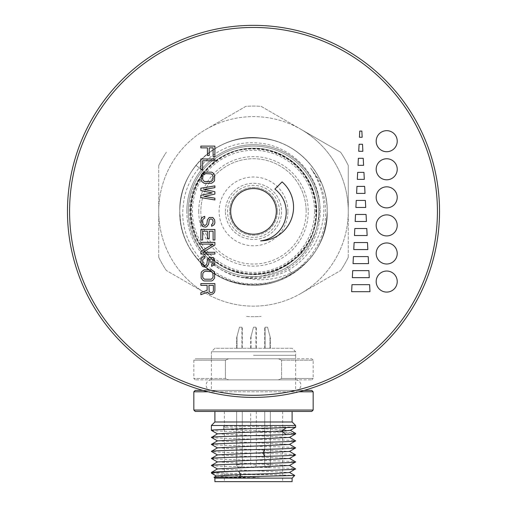 <?xml version="1.0" encoding="UTF-8"?>
<svg xmlns="http://www.w3.org/2000/svg" width="507" height="507" viewBox="0 0 507 507"><rect width="100%" height="100%" fill="white"/><g stroke="black" fill="none" stroke-linecap="round" stroke-linejoin="round"><path stroke-width="0.38" stroke-dasharray="2.54 1.9" d="M69.573 211.381A183.927 183.927 0 0 0 253.5 395.302A183.927 183.927 0 0 0 437.427 211.381A183.927 183.927 0 0 0 253.5 27.454A183.927 183.927 0 0 0 69.573 211.381M190.321 211.381A63.179 63.179 0 0 1 253.5 148.202A63.179 63.179 0 0 1 316.679 211.381A63.179 63.179 0 0 1 253.5 274.56A63.179 63.179 0 0 1 190.321 211.381A63.179 63.179 0 0 0 253.5 274.56A63.179 63.179 0 0 0 316.679 211.381A63.179 63.179 0 0 0 253.5 148.202A63.179 63.179 0 0 0 190.321 211.381A63.179 63.179 0 0 1 253.5 148.202A63.179 63.179 0 0 1 316.679 211.381A63.179 63.179 0 0 1 253.5 274.56A63.179 63.179 0 0 1 190.321 211.381A63.179 63.179 0 0 0 253.5 274.56A63.179 63.179 0 0 0 316.679 211.381A63.179 63.179 0 0 0 253.5 148.202A63.179 63.179 0 0 0 190.321 211.381M253.5 397.412A186.031 186.031 0 0 0 439.531 211.381A186.031 186.031 0 0 0 253.5 25.35A186.031 186.031 0 0 0 67.469 211.381A186.031 186.031 0 0 0 253.5 397.412M207.42 147.873L200.848 147.873L200.848 146.117L214.892 146.117L214.892 156.65L213.098 156.65L213.098 147.873L209.214 147.873L209.214 155.478L207.42 155.478L207.42 147.873M200.848 158.989L214.892 158.989L214.892 160.744L202.642 160.744L202.642 169.522L200.848 169.522L200.848 158.989M214.892 176.537L213.992 173.907L211.603 172.152L204.137 172.152L202.939 172.735L201.146 175.073L201.146 180.34L201.748 181.512L204.137 183.268L211.603 183.268L213.992 181.512L214.594 180.34L214.892 176.537M200.848 190.581L212.199 192.92L200.848 195.258L200.848 197.597L214.892 199.942L214.892 198.186L204.137 196.431L214.892 194.086L214.892 191.747L204.137 189.409L214.892 187.653L214.892 185.898L200.848 188.236L200.848 190.581M211.603 226.261L211.603 224.506L212.801 223.631L213.098 221.001L212.199 219.246L210.709 218.954L209.809 219.246L209.214 220.12L208.618 224.214L206.824 226.559L205.627 227.142L202.939 226.559L201.748 225.387L200.848 222.757L201.146 218.954L202.046 217.49L204.733 216.318L204.733 218.073L202.939 219.246L202.642 220.412L202.939 223.923L204.435 225.387L205.329 225.387L206.824 223.923L207.42 219.829L209.214 217.49L212.801 217.49L214.594 219.829L214.892 222.459L214.594 223.923L213.694 225.095L211.603 226.261M202.642 231.236L202.642 240.014L200.848 240.014L200.848 229.481L214.892 229.481L214.892 240.014L213.098 240.014L213.098 231.236L209.214 231.236L209.214 238.841L207.42 238.841L207.42 231.236L202.642 231.236M213.098 244.108L200.848 244.108L200.848 242.352L214.892 242.352L214.892 244.982L202.939 252.296L214.892 252.296L214.892 254.051L200.848 254.051L200.848 251.421L213.098 244.108M211.603 266.333L211.603 264.584L212.801 263.703L213.098 262.829L213.098 261.073L212.199 259.318L210.709 259.026L209.809 259.318L209.214 260.192L208.618 264.286L206.824 266.631L205.627 267.214L202.939 266.631L201.748 265.459L200.848 262.829L201.146 259.026L202.046 257.562L204.733 256.39L204.733 258.145L202.939 259.318L202.642 260.484L202.939 263.995L204.435 265.459L205.329 265.459L206.824 263.995L207.42 259.901L209.214 257.562L212.801 257.562L214.594 259.901L214.892 262.531L214.594 263.995L213.694 265.167L211.603 266.333M214.892 274.236L213.992 271.6L211.603 269.844L204.137 269.844L201.748 271.6L201.146 272.772L201.146 278.039L202.939 280.377L204.137 280.96L211.603 280.96L212.801 280.377L214.594 278.039L214.892 274.236M207.122 290.321L207.122 285.346L200.848 285.346L200.848 283.597L214.892 283.597L214.892 290.612L214.594 292.076L213.694 293.249L212.503 294.123L210.411 294.415L208.32 293.249L207.718 292.076L200.848 294.706L200.848 292.659L207.122 290.321M202.876 390.39A186.031 186.031 0 0 0 304.124 390.39A186.031 186.031 0 0 1 202.876 390.39L311.767 390.39M253.5 355.293L295.619 355.293L253.5 355.293M358.728 151.289L359.083 144.273L362.524 144.273L362.879 151.289L358.728 151.289M358.018 165.333L358.373 158.311L363.234 158.311L363.589 165.333L358.018 165.333M357.308 179.37L357.663 172.348L363.944 172.348L364.299 179.37L357.308 179.37M356.598 193.408L356.953 186.392L364.653 186.392L365.008 193.408L356.598 193.408M355.889 207.452L356.244 200.43L365.363 200.43L365.718 207.452L355.889 207.452M355.179 221.489L355.534 214.474L366.073 214.474L366.428 221.489L355.179 221.489M354.469 235.533L354.824 228.511L366.783 228.511L367.138 235.533L354.469 235.533M353.759 249.571L354.114 242.549L367.493 242.549L367.848 249.571L353.759 249.571M353.049 263.608L353.404 256.593L368.202 256.593L368.557 263.608L353.049 263.608M352.34 277.652L352.695 270.63L368.912 270.63L369.261 277.652L352.34 277.652M351.63 291.69L351.985 284.668L369.616 284.668L369.971 291.69L351.63 291.69M361.859 131.072L362.169 137.251L359.438 137.251L359.748 131.072L361.859 131.072M260.617 240.876A28.981 28.981 0 0 0 274.895 189.105L282.088 181.886A33.684 33.684 0 0 1 260.617 240.876M386.702 235.926A10.527 10.527 0 0 1 376.181 225.406A10.527 10.527 0 0 1 386.702 214.879A10.527 10.527 0 0 1 397.228 225.406A10.527 10.527 0 0 1 386.702 235.926M386.702 264.008A10.527 10.527 0 0 1 376.181 253.481A10.527 10.527 0 0 1 386.702 242.961A10.527 10.527 0 0 1 397.228 253.481A10.527 10.527 0 0 1 386.702 264.008M386.702 292.089A10.527 10.527 0 0 1 376.181 281.562A10.527 10.527 0 0 1 386.702 271.036A10.527 10.527 0 0 1 397.228 281.562A10.527 10.527 0 0 1 386.702 292.089M386.702 207.883A10.527 10.527 0 0 1 376.181 197.356A10.527 10.527 0 0 1 386.702 186.83A10.527 10.527 0 0 1 397.228 197.356A10.527 10.527 0 0 1 386.702 207.883M386.702 179.801A10.527 10.527 0 0 1 376.181 169.275A10.527 10.527 0 0 1 386.702 158.754A10.527 10.527 0 0 1 397.228 169.275A10.527 10.527 0 0 1 386.702 179.801M386.702 151.72A10.527 10.527 0 0 1 376.181 141.2A10.527 10.527 0 0 1 386.702 130.673A10.527 10.527 0 0 1 397.228 141.2A10.527 10.527 0 0 1 386.702 151.72M253.5 234.202A22.821 22.821 0 0 1 230.679 211.381A22.821 22.821 0 0 1 253.5 188.56A22.821 22.821 0 0 1 276.321 211.381A22.821 22.821 0 0 1 253.5 234.202M213.098 178.876L212.801 175.371L211.305 173.907L205.627 173.616L203.541 174.49L202.939 175.371L202.642 178.876L202.939 180.048L204.435 181.512L211.305 181.512L212.801 180.048L213.098 178.876M213.098 276.575L212.801 273.064L211.305 271.6L205.627 271.308L204.435 271.6L202.939 273.064L202.642 276.575L202.939 277.741L204.435 279.205L211.305 279.205L212.801 277.741L213.098 276.575M208.916 285.346L209.214 291.785L210.709 292.659L212.503 292.368L213.396 290.904L213.396 285.346L208.916 285.346M314.574 211.381A61.074 61.074 0 0 1 253.5 272.455A61.074 61.074 0 0 1 192.426 211.381A61.074 61.074 0 0 1 253.5 150.306A61.074 61.074 0 0 1 314.574 211.381M198.744 211.381A54.756 54.756 0 0 0 253.5 266.137A54.756 54.756 0 0 0 308.256 211.381A54.756 54.756 0 0 0 253.5 156.625A54.756 54.756 0 0 0 198.744 211.381M206.115 129.304A94.771 94.771 0 0 1 348.271 211.381A94.771 94.771 0 0 1 206.115 293.452A94.771 94.771 0 0 1 206.115 129.304L245.863 106.356A105.298 105.298 0 0 1 261.137 106.356L300.885 129.304L261.137 106.356A105.298 105.298 0 0 0 245.863 106.356L206.115 129.304A94.771 94.771 0 0 0 253.5 306.152A94.771 94.771 0 0 0 348.271 211.381L348.271 165.478A105.298 105.298 0 0 0 340.634 152.258L300.885 129.304A94.771 94.771 0 0 0 206.115 129.304M300.885 129.304L340.634 152.258A105.298 105.298 0 0 1 348.271 165.478L348.271 211.381A94.771 94.771 0 0 0 300.885 129.304M318.789 211.381A65.289 65.289 0 0 1 253.5 276.664A65.289 65.289 0 0 1 188.211 211.381A65.289 65.289 0 0 1 253.5 146.092A65.289 65.289 0 0 1 318.789 211.381A65.289 65.289 0 0 0 253.5 146.092A65.289 65.289 0 0 0 188.211 211.381A65.289 65.289 0 0 0 253.5 276.664A65.289 65.289 0 0 0 318.789 211.381M158.729 165.478L158.729 211.381L158.729 165.478A105.298 105.298 0 0 1 166.366 152.258A105.298 105.298 0 0 0 158.729 165.478M158.729 257.277L158.729 211.381L158.729 257.277A105.298 105.298 0 0 0 166.366 270.504A105.298 105.298 0 0 1 158.729 257.277M206.115 293.452L166.366 270.504L206.115 293.452M253.5 316.679A105.298 105.298 0 0 1 245.863 316.4A105.298 105.298 0 0 0 261.137 316.4A105.298 105.298 0 0 1 253.5 316.679M300.885 293.452L340.634 270.504L300.885 293.452M348.271 257.277A105.298 105.298 0 0 1 340.634 270.504A105.298 105.298 0 0 0 348.271 257.277L348.271 211.381L348.271 257.277M186.81 211.381A66.69 66.69 0 0 1 253.5 144.691A66.69 66.69 0 0 1 320.19 211.381A66.69 66.69 0 0 1 253.5 278.07A66.69 66.69 0 0 1 186.81 211.381M253.5 137.67A73.711 73.711 0 0 1 321.736 183.502L310.652 168.001C320.361 180.828 325.342 195.284 325.595 211.381C326.869 250.04 292.317 285.073 253.5 284.326C218.777 285.289 185.499 257.746 180.625 222.446A73.711 73.711 0 0 1 253.5 137.67M310.652 168.001C326.812 192.438 328.187 217.801 314.771 244.082C299.162 268.735 277.031 280.149 248.386 278.318C196.773 275.32 170.897 206.932 204.505 172.152L195.962 165.307C185.353 178.851 179.96 194.206 179.789 211.381C178.369 252.835 218.479 289.782 259.99 284.801C297.077 282.279 327.991 248.462 327.211 211.381C327.192 201.729 325.367 192.438 321.73 183.502M290.948 272.931C298.534 268.964 305.227 263.805 311.038 257.448C321.628 244.013 327.015 228.651 327.205 211.381C328.669 252.733 288.553 289.77 247.093 284.807C210.069 282.456 178.92 248.291 179.789 211.381C178.426 170.111 218.168 133.183 259.533 137.917C296.658 140.198 328.029 174.047 327.205 211.381C326.102 241.44 312.084 263.627 285.156 277.944C256.409 292.057 219.341 284.744 198.142 260.04C186.056 245.876 179.941 229.652 179.789 211.381C178.597 169.661 218.244 133.335 259.514 137.917C296.563 140.173 328.016 173.945 327.205 211.381C326.058 241.497 312.065 263.678 285.238 277.906C256.472 292.159 219.075 284.585 198.142 260.04C186.113 246.034 179.998 229.817 179.795 211.381C178.394 169.775 218.644 132.992 259.926 137.955C296.753 140.458 327.871 173.787 327.205 211.381C328.574 252.651 288.832 289.573 247.467 284.839C210.342 282.557 178.971 248.709 179.795 211.381C178.363 169.889 218.549 132.986 259.939 137.955C296.88 140.369 328.004 174.224 327.211 211.381C327.744 178.914 304.048 147.892 272.265 140.103C241.833 133.487 216.4 141.89 195.962 165.307C216.337 141.941 241.719 133.518 272.101 140.052C303.807 147.771 327.725 178.616 327.211 211.381C328.593 252.816 288.616 289.668 247.27 284.826C210.259 282.475 178.984 248.664 179.795 211.381C179.953 194.187 185.34 178.832 195.962 165.307L204.505 172.152C232.345 133.804 299.136 145.173 312.711 190.569C331.527 236.598 281.29 288.527 234.665 271.251C188.838 259.178 175.264 192.806 212.667 163.71C248.772 129.519 315.354 157.55 316.134 207.268C321.856 256.669 259.508 293.16 219.246 263.976C176.271 238.949 184.44 167.164 231.933 152.436C275.618 134.07 326.844 178.413 314.923 224.278C307.16 273.393 237.276 291.759 206.362 252.816C173.426 218.745 196.222 154.939 243.29 149.451C291.886 138.918 334.303 197.407 309.188 240.331C289.345 283.362 221.622 285.2 199.466 243.316C172.063 201.818 211.229 141.117 260.332 148.988C309.967 151.923 335.083 219.664 299.345 254.248C267.24 292.222 197.964 271.714 191.709 222.383C181.208 176.176 233.771 133.423 276.866 153.127C323.884 169.306 329.842 241.313 286.119 265.003C308.788 251.789 320.031 231.655 319.841 204.587A66.69 66.69 0 0 0 187.045 205.804A66.69 66.69 0 0 0 242.384 277.139C258.779 278.286 273.355 274.243 286.119 265.003L290.948 272.931C278.869 278.565 266.384 280.701 253.5 279.325L242.384 277.139M311.038 257.448C295.784 275.035 276.607 283.869 253.5 283.945C213.409 284.693 178.02 245.464 183.261 205.766C185.987 170.124 219.106 141.269 253.5 142.816C287.45 142.74 317.769 171.22 319.841 204.587M225.419 211.381A28.081 28.081 0 0 1 253.5 183.3A28.081 28.081 0 0 1 281.581 211.381A28.081 28.081 0 0 1 253.5 239.462A28.081 28.081 0 0 1 225.419 211.381A28.081 28.081 0 0 0 253.5 239.462A28.081 28.081 0 0 0 281.581 211.381A28.081 28.081 0 0 0 253.5 183.3A28.081 28.081 0 0 0 225.419 211.381M279.471 211.381A25.971 25.971 0 0 0 253.5 185.404A25.971 25.971 0 0 0 227.529 211.381A25.971 25.971 0 0 0 253.5 237.352A25.971 25.971 0 0 0 279.471 211.381M195.956 165.32C185.378 178.73 179.991 194.086 179.789 211.381L180.625 222.446M200.848 211.381A52.652 52.652 0 0 0 253.5 264.033A52.652 52.652 0 0 0 306.152 211.381A52.652 52.652 0 0 1 253.5 264.033A52.652 52.652 0 0 1 200.848 211.381A52.652 52.652 0 0 1 253.5 158.729A52.652 52.652 0 0 1 306.152 211.381A52.652 52.652 0 0 0 253.5 158.729A52.652 52.652 0 0 0 200.848 211.381M287.9 211.381A34.4 34.4 0 0 0 253.5 176.981A34.4 34.4 0 0 0 219.1 211.381A34.4 34.4 0 0 0 253.5 245.781A34.4 34.4 0 0 0 287.9 211.381M277.367 211.381A23.867 23.867 0 0 0 253.5 187.514A23.867 23.867 0 0 0 229.633 211.381A23.867 23.867 0 0 1 253.5 187.514A23.867 23.867 0 0 1 277.367 211.381A23.867 23.867 0 0 1 253.5 235.248A23.867 23.867 0 0 1 229.633 211.381A23.867 23.867 0 0 0 253.5 235.248A23.867 23.867 0 0 0 277.367 211.381M292.108 481.65L214.892 481.65M253.5 481.65L224.367 481.65L253.5 481.65M214.892 478.139L292.108 478.139M268.387 474.628L227.542 474.628L260.389 477.936L214.049 477.296M294.763 475.49L212.547 472.733M216.343 475.965L230.292 477.005L260.389 477.936M211.387 465.451C208.669 466.624 298.331 467.803 295.613 468.962M211.387 458.429C208.732 459.608 298.401 460.787 295.613 461.94M217.471 454.893L289.484 458.486M217.471 461.915L289.484 465.502M217.516 468.893L289.484 472.524M295.613 454.918C298.553 453.759 208.573 452.567 211.387 451.414M211.387 444.392C208.662 445.564 298.325 446.743 295.619 447.903M211.387 437.37C208.726 438.549 298.395 439.721 295.613 440.881M217.471 433.834L289.484 437.427M217.471 440.856L289.484 444.443M217.516 447.833L289.484 451.464M211.381 430.348C208.827 431.527 298.306 432.693 295.619 433.859M295.619 433.428C297.495 432.034 247.689 430.658 223.562 429.264L225.476 427.712L266.283 428.979L290.264 430.373M225.476 427.712L223.562 426.159C247.739 426.533 297.508 426.907 295.619 427.281M223.562 429.264L223.562 426.159M211.381 425.487L295.619 425.487M292.108 411.45L214.892 411.45L292.108 411.45M292.108 421.982L214.892 421.982M311.767 411.45L195.233 411.45M313.168 410.049L193.832 410.049M193.832 391.797L313.168 391.797M298.864 391.797L208.136 391.797M304.124 390.39L195.233 390.39M211.381 355.293L211.381 390.39L295.619 390.39L211.381 390.39A5.266 5.266 0 0 1 206.115 385.124A5.266 5.266 0 0 1 211.381 379.857L295.619 379.857L211.381 379.857M295.619 355.293L295.619 390.39A5.266 5.266 0 0 0 300.885 385.124A5.266 5.266 0 0 0 295.619 379.857M228.543 379.857L311.767 379.857L278.457 379.857L281.581 378.456L281.581 360.204L281.581 378.456L278.457 379.857L195.233 379.857L228.543 379.857L225.419 378.456L193.832 378.456L225.419 378.456L228.543 379.857M225.419 360.204L225.419 378.456L225.419 360.204L228.543 358.798L278.457 358.798L281.581 360.204L278.457 358.798L311.767 358.798L228.543 358.798L225.419 360.204L193.832 360.204L225.419 360.204M311.767 379.857L313.168 378.456L281.581 378.456L313.168 378.456L313.168 360.204L281.581 360.204L313.168 360.204L311.767 358.798M228.543 358.798L195.233 358.798L228.543 358.798M211.381 358.798L295.619 358.798L211.381 358.798L211.381 351.782L214.892 348.271L253.5 348.271L214.892 348.271M292.108 348.271L253.5 348.271L292.108 348.271L295.619 351.782L253.5 351.782L295.619 351.782L295.619 358.798M253.5 351.782L211.381 351.782L253.5 351.782M239.462 348.271L236.655 348.271L239.462 348.271M253.5 348.271L250.692 348.271L253.5 348.271M267.538 348.271L270.345 348.271L267.538 348.271M239.462 327.211L236.655 337.738L239.462 327.211L237.003 336.426L239.462 327.211L242.27 327.211L239.462 327.211L236.655 337.738L239.462 327.211L237.003 336.426L237.003 348.271L241.915 348.271L237.003 348.271L241.915 348.271L237.003 348.271L237.003 336.426L239.462 327.211L241.915 327.211L241.915 348.271L241.915 327.211L239.462 327.211L242.27 327.211L239.462 327.211M253.5 327.211L250.692 337.738L253.5 327.211L251.041 336.426L253.5 327.211L256.308 327.211L253.5 327.211M251.041 336.426L251.041 348.271L255.959 348.271L251.041 348.271M255.959 327.211L255.959 348.271M267.538 327.211L264.73 327.211L267.538 327.211L265.085 327.211L267.538 327.211L270.345 337.738L267.538 327.211L264.73 327.211L267.538 327.211L265.085 327.211L265.085 348.271L269.997 348.271L265.085 348.271L269.997 348.271L265.085 348.271L265.085 327.211L267.538 327.211L269.997 336.426L269.997 348.271L269.997 336.426L267.538 327.211L270.345 337.738L267.538 327.211M227.542 474.628C217.066 474.127 211.673 473.627 211.381 473.126M253.5 411.45L224.367 411.45L253.5 411.45M239.462 411.45L236.655 411.45L239.462 411.45M267.538 411.45L270.345 411.45L267.538 411.45M198.142 260.04L206.355 252.816L198.142 260.04M239.462 464.805L236.655 464.805L239.462 464.805M253.5 464.805L256.308 464.805L253.5 464.805M267.538 464.805L270.345 464.805L267.538 464.805M195.233 379.857L193.832 378.456L193.832 360.204L195.233 358.798M236.655 348.271L236.655 337.738L236.655 348.271M242.27 348.271L242.27 327.211L242.27 348.271M250.692 348.271L250.692 337.738M256.308 348.271L256.308 327.211M264.73 348.271L264.73 327.211L264.73 348.271M270.345 348.271L270.345 337.738L270.345 348.271M224.367 411.45L224.367 481.65M282.633 411.45L282.633 481.65M242.27 411.45L242.27 464.805A2.808 2.808 0 0 1 239.462 467.612A2.808 2.808 0 0 0 242.27 464.805L242.27 411.45M236.655 464.805A2.808 2.808 0 0 0 239.462 467.612A2.808 2.808 0 0 1 236.655 464.805L236.655 411.45L236.655 464.805M256.308 411.45L256.308 464.805A2.808 2.808 0 0 1 253.5 467.612A2.808 2.808 0 0 1 250.692 464.805L250.692 411.45M270.345 411.45L270.345 464.805A2.808 2.808 0 0 1 267.538 467.612A2.808 2.808 0 0 0 270.345 464.805L270.345 411.45M264.73 464.805A2.808 2.808 0 0 0 267.538 467.612A2.808 2.808 0 0 1 264.73 464.805L264.73 411.45L264.73 464.805"/><path stroke-width="0.76" d="M67.469 211.381A186.031 186.031 0 0 1 253.5 25.35A186.031 186.031 0 0 1 439.531 211.381A186.031 186.031 0 0 1 253.5 397.412A186.031 186.031 0 0 1 67.469 211.381M69.573 211.381A183.927 183.927 0 0 1 253.5 27.454A183.927 183.927 0 0 1 437.427 211.381A183.927 183.927 0 0 1 253.5 395.302A183.927 183.927 0 0 1 69.573 211.381M359.083 144.273L358.728 151.289L362.879 151.289L362.524 144.273L359.083 144.273M358.373 158.311L358.018 165.333L363.589 165.333L363.234 158.311L358.373 158.311M357.663 172.348L357.308 179.37L364.299 179.37L363.944 172.348L357.663 172.348M356.953 186.392L356.598 193.408L365.008 193.408L364.653 186.392L356.953 186.392M356.244 200.43L355.889 207.452L365.718 207.452L365.363 200.43L356.244 200.43M355.534 214.474L355.179 221.489L366.428 221.489L366.073 214.474L355.534 214.474M354.824 228.511L354.469 235.533L367.138 235.533L366.783 228.511L354.824 228.511M354.114 242.549L353.759 249.571L367.848 249.571L367.493 242.549L354.114 242.549M353.404 256.593L353.049 263.608L368.557 263.608L368.202 256.593L353.404 256.593M352.695 270.63L352.34 277.652L369.261 277.652L368.912 270.63L352.695 270.63M351.985 284.668L351.63 291.69L369.971 291.69L369.616 284.668L351.985 284.668M362.169 137.251L361.859 131.072L359.748 131.072L359.438 137.251L362.169 137.251M274.895 189.105A28.981 28.981 0 0 1 260.617 240.876A33.684 33.684 0 0 0 282.088 181.886L274.895 189.105M386.702 214.879A10.527 10.527 0 0 0 376.181 225.406A10.527 10.527 0 0 0 386.702 235.926A10.527 10.527 0 0 0 397.228 225.406A10.527 10.527 0 0 0 386.702 214.879M386.702 242.961A10.527 10.527 0 0 0 376.181 253.481A10.527 10.527 0 0 0 386.702 264.008A10.527 10.527 0 0 0 397.228 253.481A10.527 10.527 0 0 0 386.702 242.961M386.702 271.036A10.527 10.527 0 0 0 376.181 281.562A10.527 10.527 0 0 0 386.702 292.089A10.527 10.527 0 0 0 397.228 281.562A10.527 10.527 0 0 0 386.702 271.036M386.702 186.83A10.527 10.527 0 0 0 376.181 197.356A10.527 10.527 0 0 0 386.702 207.883A10.527 10.527 0 0 0 397.228 197.356A10.527 10.527 0 0 0 386.702 186.83M386.702 158.754A10.527 10.527 0 0 0 376.181 169.275A10.527 10.527 0 0 0 386.702 179.801A10.527 10.527 0 0 0 397.228 169.275A10.527 10.527 0 0 0 386.702 158.754M386.702 130.673A10.527 10.527 0 0 0 376.181 141.2A10.527 10.527 0 0 0 386.702 151.72A10.527 10.527 0 0 0 397.228 141.2A10.527 10.527 0 0 0 386.702 130.673M253.5 188.56A22.821 22.821 0 0 0 230.679 211.381A22.821 22.821 0 0 0 253.5 234.202A22.821 22.821 0 0 0 276.321 211.381A22.821 22.821 0 0 0 253.5 188.56M207.42 147.873L200.848 147.873L200.848 146.117L214.892 146.117L214.892 156.65L213.098 156.65L213.098 147.873L209.214 147.873L209.214 155.478L207.42 155.478L207.42 147.873M200.848 158.989L214.892 158.989L214.892 160.744L202.642 160.744L202.642 169.522L200.848 169.522L200.848 158.989M214.594 175.073L214.594 180.34L213.992 181.512L211.603 183.268L204.137 183.268L201.748 181.512L201.146 180.34L201.146 175.073L202.939 172.735L204.137 172.152L211.603 172.152L212.801 172.735L214.594 175.073M213.098 178.876L212.801 175.371L211.305 173.907L205.627 173.616L203.541 174.49L202.939 175.371L202.642 178.876L202.939 180.048L204.435 181.512L211.305 181.512L212.801 180.048L213.098 178.876M212.199 192.92L200.848 190.581L200.848 188.236L214.892 185.898L214.892 187.653L204.137 189.409L214.892 191.747L214.892 194.086L204.137 196.431L214.892 198.186L214.892 199.942L200.848 197.597L200.848 195.258L212.199 192.92M211.603 226.261L211.603 224.506L212.801 223.631L213.098 221.001L212.199 219.246L210.709 218.954L209.809 219.246L209.214 220.12L208.618 224.214L206.824 226.559L205.627 227.142L202.939 226.559L201.748 225.387L200.848 222.757L201.146 218.954L202.046 217.49L204.733 216.318L204.733 218.073L202.939 219.246L202.642 220.412L202.939 223.923L204.435 225.387L205.329 225.387L206.824 223.923L207.42 219.829L209.214 217.49L212.801 217.49L214.594 219.829L214.892 222.459L214.594 223.923L213.694 225.095L211.603 226.261M202.642 231.236L202.642 240.014L200.848 240.014L200.848 229.481L214.892 229.481L214.892 240.014L213.098 240.014L213.098 231.236L209.214 231.236L209.214 238.841L207.42 238.841L207.42 231.236L202.642 231.236M213.098 244.108L200.848 244.108L200.848 242.352L214.892 242.352L214.892 244.982L202.939 252.296L214.892 252.296L214.892 254.051L200.848 254.051L200.848 251.421L213.098 244.108M211.603 266.333L211.603 264.584L212.801 263.703L213.098 262.829L213.098 261.073L212.199 259.318L210.709 259.026L209.809 259.318L209.214 260.192L208.618 264.286L206.824 266.631L205.627 267.214L202.939 266.631L201.748 265.459L200.848 262.829L201.146 259.026L202.046 257.562L204.733 256.39L204.733 258.145L202.939 259.318L202.642 260.484L202.939 263.995L204.435 265.459L205.329 265.459L206.824 263.995L207.42 259.901L209.214 257.562L212.801 257.562L214.594 259.901L214.892 262.531L214.594 263.995L213.694 265.167L211.603 266.333M214.594 272.772L214.594 278.039L212.801 280.377L211.603 280.96L204.137 280.96L202.939 280.377L201.146 278.039L201.146 272.772L201.748 271.6L204.137 269.844L211.603 269.844L213.992 271.6L214.594 272.772M213.098 276.575L212.801 273.064L211.305 271.6L205.627 271.308L204.435 271.6L202.939 273.064L202.642 276.575L202.939 277.741L204.435 279.205L211.305 279.205L212.801 277.741L213.098 276.575M207.122 290.321L207.122 285.346L200.848 285.346L200.848 283.597L214.892 283.597L214.892 290.612L214.594 292.076L213.694 293.249L212.503 294.123L210.411 294.415L208.32 293.249L207.718 292.076L200.848 294.706L200.848 292.659L207.122 290.321M208.916 285.346L209.214 291.785L210.709 292.659L212.503 292.368L213.396 290.904L213.396 285.346L208.916 285.346M292.108 478.139L214.892 478.139L214.892 481.65L292.108 481.65L292.108 478.139L294.713 475.439M214.892 478.139L214.049 477.29L216.343 475.965M295.518 468.886L289.484 472.524L273.203 473.582L240.762 474.622L239.399 476.859L294.763 475.49M295.613 468.962C296.747 469.685 264.774 470.407 238.613 471.123L240.762 474.628L216.362 475.953M214.049 477.296L239.399 476.859M212.547 472.733L211.381 472.473C212.325 472.023 221.401 471.573 238.613 471.123C221.42 471.783 212.338 472.454 211.381 473.126L216.362 476.067M217.522 468.905L211.381 472.473M295.518 461.864L295.613 461.94C298.3 463.113 208.637 464.292 211.387 465.451L211.501 465.54M217.522 461.883L211.387 465.451M289.478 451.35L295.613 454.918C294.485 455.406 284.154 455.894 264.616 456.382C239 457.073 210.443 457.751 211.387 458.429L211.501 458.518M217.522 454.861L211.387 458.429M211.482 451.483L211.387 451.414C210.443 450.717 239 450.039 264.616 449.354C284.154 448.86 294.485 448.378 295.619 447.903L289.484 451.464L217.471 454.893M295.562 454.969L289.484 458.486L217.471 461.915M295.568 461.985L289.484 465.502L217.516 468.893M295.518 440.805L295.613 440.881C298.306 442.053 208.643 443.232 211.387 444.392L211.501 444.481M295.613 440.881L289.484 444.443L217.516 447.833M217.522 440.824L211.387 444.392M217.522 433.802L211.501 437.459M211.387 437.37C209.404 436.438 263.894 435.532 286.373 434.613C292.438 434.22 295.524 433.821 295.619 433.428L295.575 433.91L289.484 437.427L217.471 440.856M286.373 427.591C264.16 428.516 209.239 429.435 211.381 430.348L211.381 425.487L295.619 425.487L295.613 427.287L286.373 427.591L281.626 431.102L286.373 434.613L295.619 433.859M295.613 427.287L290.264 430.373L281.626 431.108L242.485 432.446L217.471 433.834M295.619 433.428L290.264 430.259M211.381 425.487L214.892 421.982L292.108 421.982L295.619 425.487M292.108 411.45L292.108 421.982M214.892 411.45L214.892 421.982M208.136 391.797L193.832 391.797L193.832 410.049L195.233 411.45L311.767 411.45L313.168 410.049L313.168 391.797L298.864 391.797M193.832 410.049L313.168 410.049M193.832 391.797L195.233 390.39L202.876 390.39M313.168 391.797L311.767 390.39L304.124 390.39M264.616 449.354L263.013 452.865L264.616 456.382M294.744 475.458L289.478 472.41M295.568 468.912L289.478 465.394M295.568 461.896L289.478 458.372M217.516 454.975L211.432 451.458M217.516 461.997L211.432 458.474M217.516 469.013L211.432 465.496M295.568 447.852L289.478 444.335M295.568 440.837L289.478 437.313M217.522 447.839L211.438 451.363M217.516 433.916L211.432 430.399M217.516 440.938L211.432 437.414M217.516 447.954L211.432 444.436"/></g></svg>
